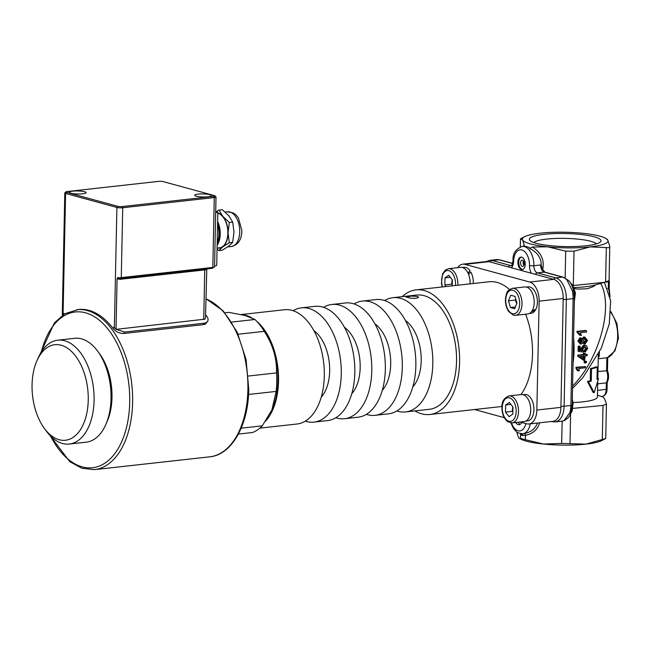 <?xml version="1.0" encoding="UTF-8"?>
<svg xmlns="http://www.w3.org/2000/svg" width="651" height="651" viewBox="0 0 651 651"><rect width="100%" height="100%" fill="white"/><g stroke="black" fill="none" stroke-linecap="round" stroke-linejoin="round"><path stroke-width="0.98" d="M509.074 395.898L521.28 394.547A13.581 7.853 83.7 0 1 530.581 407.184A13.581 7.853 83.7 0 1 524.283 421.547L512.077 422.906A13.581 7.853 -96.3 0 0 518.375 408.535A13.581 7.853 -96.3 0 0 509.074 395.898C503.939 397.948 501.563 401.805 501.945 407.469C501.962 413.792 503.89 418.536 507.731 421.702L512.077 422.906M505.477 412.107L505.632 404.995L509.367 402.44L512.955 406.997L512.809 414.117L509.074 416.673L505.477 412.107L512.264 411.359L512.858 411.863M512.776 406.761L512.264 411.359M510.921 404.409L505.632 404.995M457.661 267.699A16.723 9.659 83.7 0 1 462.771 264.176A16.723 9.659 83.7 0 1 464.969 264.355L529.711 282.046A16.723 9.659 83.7 0 1 539.134 301.153L536.855 410.04A16.723 9.659 83.7 0 1 528.929 423.988A16.723 9.659 83.7 0 1 526.74 423.809L520.149 422.011M504.289 417.673L474.506 409.536M534.992 309.607L535.301 310.291A13.272 7.666 83.7 0 1 531.118 313.269L529.393 313.465M526.464 287.083L528.189 286.888A13.272 7.666 83.7 0 1 536.204 294.447A13.272 7.666 83.7 0 1 535.936 309.135L532.013 310.95M520.979 394.579A62.699 36.228 -96.3 0 0 532.502 354.095A62.699 36.228 -96.3 0 0 525.593 314.197M509.554 289.549A62.699 36.228 -96.3 0 0 488.934 281.769L416.03 289.866A62.699 36.228 -96.3 0 0 402.22 296.653M468.557 274.323L470.86 272.102A13.272 7.666 83.7 0 1 473.253 283.51M462.34 267.496L464.065 267.301A13.272 7.666 83.7 0 1 470.095 270.865L468.093 273.257M522.981 394.669L524.706 394.482A13.272 7.666 83.7 0 1 533.796 406.826A13.272 7.666 83.7 0 1 527.635 420.863L525.918 421.051M457.84 285.219A13.581 7.853 -96.3 0 0 457.873 284.397A13.581 7.853 -96.3 0 0 448.433 268.725L460.639 267.366A13.581 7.853 83.7 0 1 470.079 283.039A13.581 7.853 83.7 0 1 470.046 283.86M446.09 286.521L444.836 284.935L444.991 277.822L448.726 275.259L452.315 279.824L452.193 285.846M450.28 277.228L444.991 277.822M452.136 279.588L451.623 284.186L444.836 284.935M451.623 284.186L452.217 284.69M467.931 272.915L470.095 270.865M512.557 288.312L524.763 286.953A13.581 7.853 83.7 0 1 534.064 299.59A13.581 7.853 83.7 0 1 527.766 313.961L515.559 315.32A13.581 7.853 -96.3 0 0 521.858 300.949A13.581 7.853 -96.3 0 0 512.557 288.312C508.675 289.85 506.722 291.558 506.706 293.43C504.517 299.777 505.184 305.824 508.708 311.577L513.37 315.141L515.559 315.32A13.581 7.853 -96.3 0 1 513.777 315.165M514.689 308.704L510.457 307.549L508.472 300.811L510.718 295.22L514.949 296.376L516.935 303.122L514.689 308.704M515.372 307.003L510.457 307.549M508.472 300.811L515.25 300.054L516.756 303.569M515.787 299.232L515.25 300.054M217.637 221.446A17.455 10.082 83.7 0 1 220.233 233.571A17.455 10.082 83.7 0 1 217.133 245.224M217.157 244.158A16.723 9.659 -96.3 0 0 219.802 233.994A16.723 9.659 -96.3 0 0 217.613 222.512M217.678 248.031A17.764 10.27 -96.3 0 0 222.821 246.819A17.764 10.27 -96.3 0 0 228.045 232.765A17.764 10.27 -96.3 0 0 222.886 216.425L229.355 222.496L228.045 232.765L229.315 242.75L222.821 246.819L218.899 250.594L222.26 250.22L228.753 246.159L232.676 242.375L233.986 232.106L232.716 222.121L228.818 215.766L222.349 209.703L218.988 210.078L222.886 216.425A17.764 10.27 -96.3 0 0 217.808 212.958M216.498 211.502L218.988 210.078M218.899 250.594L217.052 249.097M232.676 242.375L229.315 242.75M232.716 222.121L229.355 222.496M217.808 213.268A17.455 10.082 83.7 0 1 227.866 232.724A17.455 10.082 83.7 0 1 219.582 247.819L217.076 248.104M217.564 224.896A16.723 9.659 83.7 0 1 218.891 234.1A16.723 9.659 83.7 0 1 217.19 242.473M62.455 315.247L63.603 313.326A82.555 47.702 83.7 0 0 63.074 313.725L62.276 314.677L64.799 192.981A4.183 0.765 1.2 0 0 65.588 193.445L116.895 207.457A4.183 0.765 1.2 0 0 122.73 207.75L214.277 197.578A4.183 0.765 1.2 0 0 216.01 197.001A4.183 0.765 1.2 0 0 215.945 196.854L214.936 195.845A3.133 0.57 -178.8 0 1 213.683 196.382L122.144 206.554A3.133 0.57 -178.8 0 1 117.766 206.334L66.459 192.322A3.133 0.57 -178.8 0 1 65.922 191.866A3.133 0.57 -178.8 0 1 67.167 191.54L158.714 181.369A3.133 0.57 -178.8 0 1 163.092 181.588L214.399 195.601A3.133 0.57 -178.8 0 1 214.936 195.845M205.553 314.71A82.555 47.702 83.7 0 1 207.108 316.703L208.108 318.738L207.84 321.155L205.309 324.157L203.503 324.637L123.82 333.483L124.593 332.051L116.204 329.341L204.902 319.169L205.488 317.948L206.798 268.717M124.593 332.051L204.276 323.197L203.503 324.637M207.84 321.155L206.082 322.717L204.276 323.197M123.82 333.483C119.507 333.515 115.927 331.855 113.095 328.503A80.464 46.498 -96.3 0 0 78.397 309.502L64.766 313.766L54.375 322.88L40.541 353.208M65.922 191.866L64.88 192.834A4.183 0.765 1.2 0 0 64.799 192.981M70.967 193.225A8.357 1.522 -178.8 0 1 69.397 192.297A8.357 1.522 -178.8 0 1 77.786 190.955A8.357 1.522 -178.8 0 1 86.111 192.647A8.357 1.522 -178.8 0 1 80.301 193.974A8.357 1.522 -178.8 0 1 70.967 193.225M196.325 196.203A8.357 1.522 -178.8 0 1 194.747 195.276A8.357 1.522 -178.8 0 1 203.136 193.925A8.357 1.522 -178.8 0 1 211.461 195.625A8.357 1.522 -178.8 0 1 205.659 196.952A8.357 1.522 -178.8 0 1 196.325 196.203M215.717 211.022L217.825 212.316L216.726 264.916A0.838 0.667 -74.7 0 1 216.026 265.811L214.57 265.974M217.825 212.316L215.684 212.551M113.095 328.503L113.868 327.062A82.555 47.702 83.7 0 1 114.373 327.746L116.204 329.341M120.899 278.433L212.177 268.293A1.042 0.602 -96.3 0 0 212.316 268.31A1.042 0.602 -96.3 0 0 212.812 267.439L121.265 277.603A1.042 0.602 83.7 0 1 120.769 278.482A1.042 0.602 83.7 0 1 120.63 278.465L119.304 278.555L117.579 277.643L117.082 278.856L116.024 329.357M105.82 424.533L107.187 421.417A48.068 27.781 -96.3 0 0 99.693 353.941L97.674 351.19A52.251 30.19 83.7 0 1 105.82 424.533A52.251 30.19 83.7 0 1 86.274 442.159L69.315 444.039A52.251 30.19 -96.3 0 0 93.557 388.777A52.251 30.19 -96.3 0 0 57.776 340.18A52.251 30.19 -96.3 0 0 38.23 357.798L36.863 360.914A48.068 27.781 83.7 0 1 85.216 376.302A48.068 27.781 83.7 0 1 59.168 439.742A48.068 27.781 83.7 0 1 44.358 428.399A48.068 27.781 83.7 0 1 36.863 360.914M57.776 340.18L74.735 338.292A52.251 30.19 83.7 0 1 97.674 351.19M44.358 428.399L46.376 431.141A52.251 30.19 -96.3 0 0 62.472 443.469A52.251 30.19 -96.3 0 0 69.315 444.039M521.777 422.45A7.316 4.223 83.7 0 1 519.14 424.696A7.316 4.223 83.7 0 1 515.665 422.507M600.71 283.388C613.673 306.808 599.294 359.303 572.587 386.051M574.426 288.613L577.982 289.101L587.365 288.743L593.232 286.595L595.828 284.78M585.037 344.094L587.503 340.367L584.696 337.185L582.669 339.423L580.855 338.048L578.853 341.352L581.164 344.102L582.832 342.336L585.037 344.094L582.474 343.101M580.179 343.834L577.868 341.083L579.862 337.779L581.213 338.089L579.862 337.779M581.685 339.155L583.703 336.917L585.135 337.226L583.703 336.917M580.114 350.271L581.392 350.433L580.912 348.554L583.654 345.038L585.664 345.38L584.639 345.307L581.888 348.822L582.368 350.702L580.114 350.401A66.459 38.409 -96.3 0 0 580.155 346.291L579.154 346.405A66.459 38.409 83.7 0 1 579.089 351.524L583.402 352.028L582.8 349.058L585.216 346.69M584.744 346.641L586.795 348.594L585.143 350.743L585.176 352.053L584.199 351.784L584.167 350.482L585.819 348.334L584.736 346.641M579.089 351.524L578.104 351.255A64.791 37.441 -96.3 0 0 578.178 346.137L580.155 346.291M583.687 360.377L577.697 356.146A64.791 37.441 -96.3 0 0 577.779 355.129L583.272 354.518A64.791 37.441 -96.3 0 0 583.361 353.151L584.346 353.42A66.459 38.409 83.7 0 1 584.256 354.787L578.763 355.397A66.459 38.409 83.7 0 1 578.682 356.414L583.687 360.377L584.639 360.272A66.459 38.409 -96.3 0 0 585.111 355.918L587.137 355.69A66.459 38.409 -96.3 0 0 587.235 354.453L585.208 354.681A66.459 38.409 -96.3 0 0 585.298 353.314M585.233 354.299L587.235 354.453M585.086 362.949L584.085 362.68A64.791 37.441 -96.3 0 0 584.297 361.297L585.477 361.167L586.478 361.435L585.298 361.565A66.459 38.409 83.7 0 1 585.086 362.949L586.266 362.819A66.459 38.409 -96.3 0 0 586.478 361.435M578.389 370.883L577.356 370.598L575.891 368.035A64.791 37.441 -96.3 0 0 576.054 367.262L585.583 366.594L577.071 367.538A66.459 38.409 83.7 0 1 576.916 368.311L578.389 370.883L579.398 370.777L578.698 368.531L585.33 367.791A66.459 38.409 -96.3 0 0 585.583 366.594M580.521 335.363L579.52 335.086L577.022 332.238A64.791 37.441 -96.3 0 0 576.9 331.383L585.412 330.439L586.421 330.716L577.917 331.66A66.459 38.409 83.7 0 1 578.031 332.515L580.521 335.363L581.53 335.249L579.976 332.767L586.6 332.034A66.459 38.409 -96.3 0 0 586.421 330.716M523.29 246.322L524.201 244.792L522.558 239.967L520.507 238.811L520.287 246.924M568.478 280.467A3.133 2.034 136.4 0 0 567.021 280.028L572.302 290.737A3.133 0.513 167 0 1 573.661 290.842C572.278 285.716 570.545 282.257 568.478 280.467L563.278 277.196L544.952 272.191L542.983 269.799L541.241 265.803C541.388 258.113 537.531 252.336 529.662 248.462L529.239 247.47L524.779 246.151L522.257 246.436A16.723 9.659 -96.3 0 1 533.877 265.722L540.655 264.965L541.241 265.803M605.804 238.388A42.844 7.804 1.2 0 0 582.759 233.278A42.844 7.804 1.2 0 0 540.135 233.196A42.844 7.804 1.2 0 0 524.665 236.687A42.844 7.804 1.2 0 0 522.558 239.967A42.844 7.804 1.2 0 0 547.605 246.802A42.844 7.804 1.2 0 0 590.221 246.884A42.844 7.804 1.2 0 0 607.798 240.121A42.844 7.804 1.2 0 0 605.804 238.388L607.798 240.121L609.751 246.265C609.946 247.551 608.807 247.99 606.317 247.583L590.221 246.884L574.019 251.172L565.703 251.156L547.605 246.802L532.372 247.022L529.662 248.462M537.384 423.052C535.293 428.757 530.939 432.256 524.307 433.558A2.091 0.903 -99.5 0 1 525.463 435.299C532.86 433.778 537.58 429.619 539.622 422.8M521.874 433.81A2.091 1.497 -84.5 0 1 522.875 435.584L525.463 435.299L525.373 439.694L543.471 444.047L561.675 443.404L586.087 444.12L605.723 438.514L606.439 404.108L603.013 405.427L572.945 408.38M524.307 433.558L522.956 433.729M520.946 433.753A2.091 1.782 -61.5 0 1 521.459 435.193L522.875 435.584M520.572 433.704A2.091 1.888 -12.5 0 1 520.572 433.965L521.459 435.193M606.439 404.108C605.153 399.559 603.819 397.126 602.435 396.809L597.463 395.198M605.699 438.522L601.565 440.637A42.844 7.804 -178.8 0 1 586.087 444.12A42.844 7.804 -178.8 0 1 543.471 444.047A42.844 7.804 -178.8 0 1 520.426 438.937L519.417 438.367L520.483 438.359L525.373 439.694M572.961 285.553L604.486 282.314L609.027 280.671M574.011 287.555A35.528 6.477 1.2 0 0 594.827 285.065L604.486 282.314M573.067 402.562A35.528 6.477 1.2 0 0 597.431 396.931L597.748 381.925M609.751 246.265L609.076 280.711M516.699 432.012L518.432 437.203L519.417 438.367M528.929 423.988L553 421.319A16.723 9.659 -96.3 0 0 560.926 407.371L563.213 298.475A16.723 9.659 -96.3 0 0 553.781 279.369L489.039 261.678A16.723 9.659 -96.3 0 0 486.85 261.499L462.771 264.176M525.227 264.339A6.274 3.621 83.7 0 1 522.257 269.563A6.274 3.621 83.7 0 1 517.96 263.736A6.274 3.621 83.7 0 1 520.873 257.104A6.274 3.621 83.7 0 1 525.227 264.339M564.816 420.326A3.133 2.506 -115.7 0 1 564.734 420.367L564.734 420.367A3.133 2.506 -115.7 0 1 564.075 420.554A18.814 10.872 83.7 0 1 561.968 421.164L564.734 420.367C570.756 416.282 569.446 415.102 571.098 412.05A3.133 1.546 -162.6 0 1 571.098 412.05A3.133 1.546 -162.6 0 1 569.747 412.832L564.075 420.554M598.245 358.188L599.229 356.154L599.441 352.085M607.359 357.692L598.228 358.815M607.212 382.3L606.341 382.878L597.708 383.838M607.733 357.594L607.456 370.549C609.019 374.862 608.921 378.841 607.163 382.495M607.058 370.761L597.96 371.509M608.457 281.053A8.357 4.834 83.7 0 1 608.457 281.793L609.328 281.509L609.181 288.369L610.068 296.84M608.783 288.58L607.619 288.45M533.869 242.579A31.655 5.769 -178.8 0 1 565.214 238.38A31.655 5.769 -178.8 0 1 596.357 243.889M586.12 245.761A35.838 6.526 1.2 0 0 600.36 241.985A35.838 6.526 1.2 0 0 565.312 233.514A35.838 6.526 1.2 0 0 529.947 240.512A35.838 6.526 1.2 0 0 586.12 245.761M597.268 367.115A37.205 6.779 -178.8 0 1 591.531 368.808L591.271 381.136A37.205 6.779 -178.8 0 1 588.406 381.649L594.168 392.691L598.554 378.556A37.205 6.779 -178.8 0 1 597.008 379.443L597.268 367.115L596.088 366.79A35.528 6.477 1.2 0 1 590.514 368.531L591.531 368.808M588.406 381.649L587.414 381.38A35.528 6.477 1.2 0 0 590.262 380.851L590.514 368.531M594.168 392.691L593.094 392.398L587.414 381.38M591.271 381.136L590.262 380.851M598.554 378.556L597.227 378.198A35.528 6.477 1.2 0 1 597.032 378.377M579.813 343.801L581.164 344.102M580.635 342.67L579.707 341.238L580.952 339.383L582.36 340.929L580.863 342.768M584.346 342.597L585.005 342.776L583.215 340.88L584.818 338.52L586.649 340.457L584.688 342.743M580.098 342.524L581.376 340.66L580.725 339.456M584.028 342.507L585.664 340.188L584.679 338.553M585.176 352.053L587.65 348.497L586.641 345.909L585.664 345.38M581.392 350.433L582.368 350.702M584.167 350.482L585.143 350.743M578.178 346.137L579.154 346.405M584.15 356.024A66.459 38.409 83.7 0 1 583.833 359.173L580.326 356.447L584.15 356.024M582.897 358.441A64.791 37.441 -96.3 0 0 583.133 356.138M583.361 353.151L584.346 353.42M577.697 356.146L578.682 356.414M577.779 355.129L578.763 355.397M583.272 354.518L584.256 354.787M584.297 361.297L585.298 361.565M576.054 367.262L577.071 367.538M575.891 368.035L576.916 368.311M576.9 331.383L577.917 331.66M577.022 332.238L578.031 332.515M518.041 422.247A7.316 4.223 -96.3 0 0 520.295 424.273M523.437 260.896A3.133 1.815 -96.3 0 0 523.925 265.307M521.296 257.096A6.274 3.621 -96.3 0 0 518.806 263.639A6.274 3.621 -96.3 0 0 522.672 269.473M520.58 262.735A3.133 1.815 -96.3 0 0 522.753 266.357A3.133 1.815 -96.3 0 0 524.242 263.745A3.133 1.815 -96.3 0 0 522.061 260.123A3.133 1.815 -96.3 0 0 520.58 262.735M238.128 334.248L264.265 331.343C272.899 344.696 276.976 358.546 276.512 372.909L248.381 376.034M224.929 312.797L228.851 312.366L245.281 315.548L254.932 319.486L231.699 322.074M238.396 434.062L252.572 432.492A61.658 35.626 83.7 0 0 262.288 425.844L241.179 428.187M248.56 394.473L276.13 391.414L271.939 409.821L262.288 425.844M276.512 372.909A61.658 35.626 83.7 0 1 276.13 391.414M254.932 319.486A61.658 35.626 83.7 0 1 260.97 326.371L263.492 329.805A56.434 32.607 83.7 0 1 272.297 409.015L271.939 409.821M260.97 326.371A61.658 35.626 83.7 0 1 264.265 331.343M535.301 310.291L531.362 311.845M417.356 296.433L418.373 296.913L418.292 297.645L415.257 298.394L410.561 298.191L405.996 296.986L411.465 296.107L417.356 296.433M396.874 410.968A57.475 33.209 -96.3 0 0 398.038 411.318A57.475 33.209 -96.3 0 0 405.565 411.945A57.475 33.209 -96.3 0 0 432.231 351.149A57.475 33.209 -96.3 0 0 392.87 297.694A57.475 33.209 -96.3 0 0 384.611 300.55M392.87 297.694L416.607 295.058A57.475 33.209 83.7 0 1 455.96 348.513A57.475 33.209 83.7 0 1 429.302 409.308L405.565 411.945M412.807 386.963A37.62 21.735 -96.3 0 0 420.823 352.419A37.62 21.735 -96.3 0 0 405.418 320.479M366.358 414.361A57.475 33.209 -96.3 0 0 367.522 414.711A57.475 33.209 -96.3 0 0 375.049 415.33L388.614 413.824A57.475 33.209 -96.3 0 0 415.273 353.037A57.475 33.209 -96.3 0 0 375.92 299.574L362.355 301.087A57.475 33.209 -96.3 0 0 354.095 303.944M375.049 415.33A57.475 33.209 -96.3 0 0 401.716 354.543A57.475 33.209 -96.3 0 0 362.355 301.087M382.292 390.348A37.62 21.735 -96.3 0 0 390.307 355.804A37.62 21.735 -96.3 0 0 374.903 323.864M335.843 417.747A57.475 33.209 -96.3 0 0 337.006 418.097A57.475 33.209 -96.3 0 0 344.534 418.723L358.099 417.218A57.475 33.209 -96.3 0 0 384.757 356.423A57.475 33.209 -96.3 0 0 345.404 302.967L331.839 304.473A57.475 33.209 -96.3 0 0 323.58 307.329M344.534 418.723A57.475 33.209 -96.3 0 0 371.2 357.928A57.475 33.209 -96.3 0 0 331.839 304.473M351.776 393.741A37.62 21.735 -96.3 0 0 359.791 359.197A37.62 21.735 -96.3 0 0 344.387 327.258M305.327 421.14A57.475 33.209 -96.3 0 0 306.491 421.49A57.475 33.209 -96.3 0 0 314.018 422.108L327.583 420.603A57.475 33.209 -96.3 0 0 354.242 359.816A57.475 33.209 -96.3 0 0 314.889 306.361L301.323 307.866A57.475 33.209 -96.3 0 0 293.064 310.722M314.018 422.108A57.475 33.209 -96.3 0 0 340.685 361.321A57.475 33.209 -96.3 0 0 301.323 307.866M321.26 397.134A37.62 21.735 -96.3 0 0 329.276 362.591A37.62 21.735 -96.3 0 0 313.872 330.651M259.871 428.13L297.068 423.996A57.475 33.209 -96.3 0 0 323.726 363.201A57.475 33.209 -96.3 0 0 284.373 309.746L241.187 314.547M265.641 421.132A57.475 33.209 -96.3 0 0 278.172 370.492A57.475 33.209 -96.3 0 0 256.795 321.342M251.587 317.704A57.475 33.209 -96.3 0 0 242.172 314.767M414.907 410.903A62.699 36.228 -96.3 0 0 429.88 414.5A62.699 36.228 -96.3 0 0 459.598 362.192A62.699 36.228 -96.3 0 0 416.03 289.866M502.255 407.648A11.913 6.884 83.7 0 1 512.915 400.365A11.913 6.884 83.7 0 1 512.492 420.644A11.913 6.884 83.7 0 1 502.255 407.648M442.525 286.92A11.913 6.884 83.7 0 1 446.912 270.596A11.913 6.884 83.7 0 1 455.545 284.284A11.913 6.884 83.7 0 1 455.48 285.48M512.459 313.676A11.913 6.884 83.7 0 1 506.795 294.464A11.913 6.884 83.7 0 1 518.855 297.759A11.913 6.884 83.7 0 1 512.459 313.676M225.205 212.08L227.598 211.811A17.455 10.082 83.7 0 1 239.731 231.406A17.455 10.082 83.7 0 1 231.455 246.501L227.695 246.924M63.953 314.262L63.603 313.326M63.074 313.725L65.588 193.445L66.459 192.322M114.373 327.746L116.895 207.457L117.766 206.334M117.579 277.643A4.183 0.765 -178.8 0 0 121.265 277.603L122.73 207.75L122.144 206.554M213.683 196.382L214.277 197.578L212.812 267.439A4.183 0.765 -178.8 0 0 214.545 266.853L212.316 268.31L119.304 278.555M120.329 278.514A1.042 0.602 -96.3 0 0 120.004 279.328L204.764 269.913A1.042 0.602 83.7 0 1 205.081 269.115M203.722 319.617L204.764 269.913A4.183 0.765 1.2 0 0 206.505 269.327M117.082 278.856L120.004 279.328M49.639 435.104L69.787 461.665L81.928 468.272L94.468 469.631A80.464 46.498 -96.3 0 0 132.617 402.513A80.464 46.498 -96.3 0 0 76.704 309.689M205.887 298.874A80.464 46.498 83.7 0 1 247.901 389.705A80.464 46.498 83.7 0 1 209.752 456.823L94.468 469.631M41.371 351.857A78.372 45.293 83.7 0 1 93.394 316.126A78.372 45.293 83.7 0 1 129.704 402.367A78.372 45.293 83.7 0 1 100.189 465.709A78.372 45.293 83.7 0 1 50.745 436.243M525.813 423.557A13.581 7.853 83.7 0 1 519.132 430.954A13.581 7.853 83.7 0 1 511.54 422.938M524.201 244.792L523.803 245.948M520.336 246.9L520.507 238.811L524.665 236.687M542.722 269.188C544.61 259.977 541.168 252.588 532.372 247.022M520.515 433.688L520.483 438.359M510.88 422.914L513.688 428.871L516.845 432.118L518.277 432.964L522.72 433.761A16.723 9.659 -96.3 0 0 530.256 423.842M562.147 421.14L561.675 443.404M603.013 405.427L602.289 439.832M573.295 285.577L574.019 251.172M565.703 251.156L565.141 277.92M606.317 247.583L605.601 281.989M569.991 443.421L570.61 413.857M496.534 259.578A18.814 10.872 83.7 0 1 499 259.782A3.133 2.49 -74.7 0 1 499.756 259.839L496.534 259.578L489.747 260.335A18.814 10.872 -96.3 0 1 492.213 260.538A3.133 2.49 105.3 0 0 490.162 261.987M511.426 267.797A9.407 5.436 -96.3 0 0 513.623 261.165A3.133 0.57 1.2 0 1 513.029 260.815C512.02 265.12 511.458 266.723 511.36 265.616A6.274 3.621 83.7 0 1 510.539 265.543L492.213 260.538L499 259.782L512.638 263.509M560.95 406.216A3.133 0.57 1.2 0 0 564.108 406.224L566.346 299.387A3.133 0.57 -178.8 0 1 563.188 299.379M572.302 290.737A18.814 10.872 83.7 0 1 573.124 298.638L566.346 299.387A18.814 10.872 -96.3 0 0 555.734 277.896A3.133 2.49 105.3 0 0 553.684 279.344M551.527 421.482A3.133 2.49 105.3 0 0 551.958 421.653L555.189 421.921A18.814 10.872 -96.3 0 0 564.108 406.224L570.886 405.475A18.814 10.872 83.7 0 1 569.747 412.832M540.655 264.965A6.274 3.621 -96.3 0 0 544.195 272.134L562.521 277.139L555.734 277.896L537.409 272.883A3.133 2.49 105.3 0 0 535.358 274.34M544.952 272.191A3.133 2.49 105.3 0 0 544.195 272.134L537.409 272.883A6.274 3.621 83.7 0 1 533.877 265.722A3.133 0.57 -178.8 0 1 529.499 265.502A9.407 5.436 -96.3 0 0 531.395 273.249M513.623 261.165A13.581 7.853 83.7 0 1 521.842 249.976A13.581 7.853 83.7 0 1 529.499 265.502M511.637 265.421L510.539 265.543A3.133 2.49 105.3 0 0 508.48 266.991M563.278 277.196A3.133 2.49 105.3 0 0 562.521 277.139A18.814 10.872 83.7 0 1 567.021 280.028M573.124 298.638L570.886 405.475A3.133 0.57 -178.8 0 0 572.188 405.036L574.426 298.199A3.133 0.57 -178.8 0 1 573.124 298.638M571 283.901A12.54 7.242 83.7 0 1 574.418 298.565M573.596 337.926A67.924 39.255 83.7 0 1 573.067 362.998M572.229 403.002A12.54 7.242 83.7 0 1 571.057 412.181M610.85 312.504A26.121 15.095 83.7 0 1 617.522 339.163A26.121 15.095 83.7 0 1 606.862 357.855L606.602 370.557A10.449 6.038 83.7 0 1 606.341 382.878L606.203 389.453A8.357 4.834 83.7 0 1 602.24 396.426L601.532 396.508M602.24 396.426C605.34 395.629 606.952 393.212 607.074 389.168L597.569 390.413M604.909 282.192L608.457 281.793L608.319 288.369A10.449 6.038 83.7 0 1 609.409 293.861M577.868 341.083L578.853 341.352M581.376 340.66L582.36 340.929M585.664 340.188L586.649 340.457M580.912 348.554L581.888 348.822M583.654 345.038L584.639 345.307M585.819 348.334L586.795 348.594M560.926 407.371L536.855 410.04M539.134 301.153L563.213 298.475M553.781 279.369L529.711 282.046M464.969 264.355L489.039 261.678M448.433 268.725L445.39 269.994L442.582 273.851L441.427 283.136L442.192 286.961M227.598 211.811L233.302 212.958L235.987 214.911L238.404 217.882L241.903 230.747C241.619 239.69 238.136 244.939 231.455 246.501M214.545 266.853L216.01 197.001M205.887 298.711L223.155 310.82L237.135 332.083L246.07 359.547L248.763 389.412C248.356 425.127 231.837 454.846 209.752 456.823M572.538 388.37L582.962 377.539L601.312 348.114L609.279 323.881L610.638 300.672L604.397 282.339M522.72 433.761L523.347 433.696M512.679 263.37L499.756 259.839M551.958 421.653L551.381 421.498M513.029 260.815C512.549 253.776 515.625 248.983 522.257 246.436M486.175 261.572L489.747 260.335M571.098 412.042L572.188 405.036M573.661 290.851L574.426 298.199M607.074 389.168L607.212 382.406M610.898 311.65L616.945 323.539L618.45 338.146L614.951 350.897L607.098 357.806M609.328 281.509L609.108 278.888M572.953 368.385L573.726 331.505M570.121 282.501L572.62 285.032L575.411 292.917L574.361 301.446M572.31 399.144L573.108 402.896L572.131 411.229L570.252 414.264M597.821 378.361L598.318 354.404M555.189 421.921L561.968 421.164M429.88 414.5L501.986 406.484"/></g></svg>

